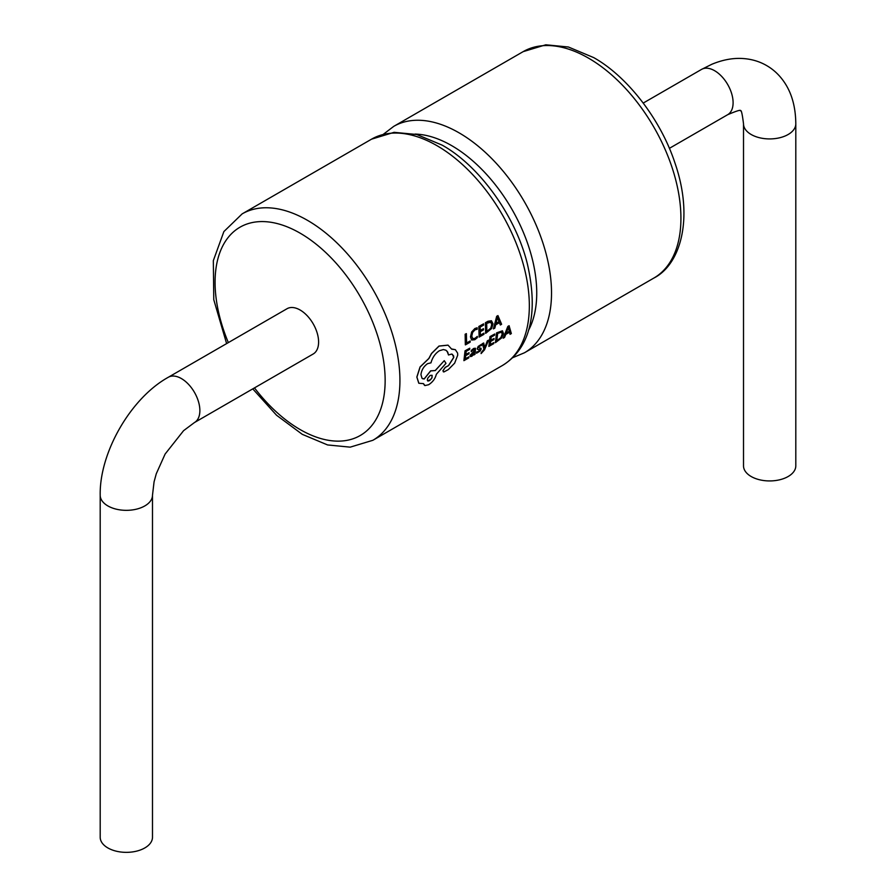 <?xml version="1.0" encoding="UTF-8"?>
<svg xmlns="http://www.w3.org/2000/svg" width="896" height="896" viewBox="0 0 896 896"><rect width="100%" height="100%" fill="white"/><g stroke="black" fill="none" stroke-linecap="round" stroke-linejoin="round"><path stroke-width="1.34" d="M100.195 495.242A26.141 15.098 180 0 0 107.856 505.915A26.141 15.098 180 0 0 136.349 509.186A26.141 15.098 180 0 0 152.488 495.242L152.488 837.256A26.141 15.098 180 0 1 136.349 851.2A26.141 15.098 180 0 1 107.856 847.93A26.141 15.098 180 0 1 100.195 837.256L100.195 495.242C99.389 452.469 130.872 397.947 168.314 377.261L287.045 308.717A26.141 15.098 60 0 1 300.115 310.016A26.141 15.098 60 0 1 317.195 333.054A26.141 15.098 60 0 1 313.186 353.998L194.454 422.542A26.141 15.098 -120 0 0 198.464 401.598A26.141 15.098 -120 0 0 181.384 378.56A26.141 15.098 -120 0 0 168.314 377.261M743.512 123.827L743.512 465.842A26.141 15.098 0 0 0 751.173 476.515A26.141 15.098 0 0 0 779.666 479.786A26.141 15.098 0 0 0 795.805 465.842L795.805 123.827A26.141 15.098 0 0 1 779.666 137.771A26.141 15.098 0 0 1 751.173 134.501A26.141 15.098 0 0 1 743.512 123.827C742.291 113.893 741.272 109.558 740.454 110.824M528.416 330.49A120.254 69.429 -120 0 0 451.696 145.645A120.254 69.429 -120 0 0 415.016 134.075M479.741 349.362L478.453 351.534L476.706 351.938L476.571 353.214L476.773 351.982L478.52 351.579L480.01 349.888L477.467 349.328L477.288 348.41L478.184 346.506L481.443 344.322L478.106 346.461L477.389 349.294M479.573 348.074L480.906 348.141L481.186 349.115L480.211 351.008L476.571 353.214M485.397 322.728L485.654 333.357L485.397 322.728L487.973 321.261L491.467 320.746L493.024 323.814L491.669 328.496L485.654 333.357M499.374 322.638L500.326 325.002L499.453 322.683L495.69 324.822L494.782 328.16L493.427 328.854L496.686 316.299L497.941 315.594L501.614 324.274L500.326 325.002M465.035 350.829L463.904 360.662L465.035 350.829L469.762 348.219L469.661 349.373L466.189 351.355L465.864 354.525L469.09 352.688L465.786 354.491M469.09 352.688L468.944 353.808L465.718 355.656L465.248 358.904L468.933 356.81L465.17 358.859M481.242 352.498L481.096 353.584L483.986 349.182L481.309 352.542M483.986 349.182L482.429 343.706L483.694 342.989L482.35 343.661L483.918 349.138M483.694 342.989L484.736 347.749L487.435 340.85L488.611 340.178L487.368 340.805L484.691 347.682M465.147 334.242L465.338 344.848L465.147 334.242L466.379 333.626L466.603 343.045L470.187 340.995L466.525 343M455.347 349.675L457.61 353.114L457.722 355.163L454.63 363.182L448.314 369.589L443.934 371.941L443.016 370.686L445.301 367.416L448.56 365.613L453.746 357.493L453.589 355.813L451.662 354.054L448.515 354.984L447.72 352.128L445.883 350.202L443.374 349.552L439.432 350.706C435.31 353.36 432.488 357.403 430.976 362.846L427.582 363.664C423.741 366.352 421.534 370.014 420.952 374.651L422.005 378.291L424.211 378.986L430.707 370.899L435.299 370.563L444.27 360.674L445.984 363.339L436.318 374.315C435.266 378.627 432.712 382.088 428.669 384.709L424.984 385.571L423.472 383.634L418.858 383.264L416.909 377.104L420.134 367.002L428.915 358.49L431.581 353.506L439.062 346.102L448.067 345.173L451.707 349.194L455.347 349.675L452.166 349.059M452.446 354.323L453.667 357.448L448.493 365.579L445.234 367.371L442.938 370.642L443.386 371.851M445.805 350.168L447.138 351.31L448.515 354.984M444.27 360.674L435.221 370.53L430.629 370.854L424.144 378.941L422.699 378.75M423.416 383.656L424.536 385.381M418.779 383.219L416.83 377.059L420.056 366.957L428.837 358.445L431.502 353.461L438.995 346.058L447.989 345.128M471.643 340.021L470.557 336.93L471.722 332.035L474.958 328.552L477.12 327.779L474.88 328.518L471.654 331.99L470.478 336.885L471.643 340.021L474.79 339.718L477.299 337.691L477.322 336.403L474.914 338.386L472.606 338.61M509.499 332.181L510.07 334.32L509.578 332.226L505.826 334.365L504.526 337.478L503.171 338.173L507.842 326.435L509.085 325.73L511.347 333.581L510.07 334.32M478.845 326.458L479.102 337.098L478.845 326.458L483.56 323.848L483.627 325.102L480.144 327.074L480.267 330.512L483.493 328.675L480.189 330.467M483.493 328.675L483.515 329.885L480.29 331.722L480.29 335.25L483.974 333.144L480.211 335.205M475.294 348.208L473.581 348.51L471.296 350.437L471.229 351.669L471.363 350.482L473.648 348.555L475.53 348.443L475.003 354.323L473.872 354.973L473.973 353.875M473.368 349.574L474.466 350.549L470.053 355.398L470.445 356.586L470.131 355.443L474.533 350.594L473.435 349.619L471.229 351.669M490.011 336.594L488.858 346.416L490.011 336.594L494.738 333.995L494.637 335.138L491.154 337.131L490.829 340.29L494.054 338.453L490.75 340.256M494.054 338.453L493.909 339.573L490.683 341.41L490.202 344.669L493.886 342.563L490.134 344.624M496.563 332.864L495.41 342.686L496.563 332.864L502.432 330.781L503.496 333.547L501.614 337.938L495.41 342.686M470.187 340.995L470.165 342.182L465.416 344.882M465.214 334.286L466.379 333.626M427.75 380.957L430.965 379.254L432.096 377.283L431.894 375.2M430.203 375.379L432.152 375.435L431.906 377.955L429.654 380.587L427.963 381.058L427.314 380.083L427.75 378.19L430.203 375.379M488.611 340.178L484.534 349.81L481.096 353.584M477.12 327.779L477.198 329.246L475.037 329.818L472.629 332.405L471.778 336.157L472.763 338.71M472.674 338.654L474.981 338.43L477.322 336.403M508.491 328.026L509.376 331.33L506.352 333.054L508.346 327.365M503.238 338.206L507.842 326.435M507.92 326.48L509.163 325.774M506.274 333.01L509.298 331.285L508.424 327.981M468.933 356.81L468.742 357.896L463.904 360.662M465.114 350.874L469.762 348.219M497.616 318.058L499.094 321.698L496.059 323.422L497.37 317.341M493.494 328.899L496.686 316.299M496.765 316.344L498.008 315.638M495.992 323.378L499.016 321.664L497.549 318.013M485.475 322.762L491.467 320.746M486.774 331.475L490.773 328.115L491.725 324.509L490.65 322.056M490.717 322.101L491.792 324.542L490.851 328.16L486.842 331.52L486.707 323.344L490.851 322.168M483.974 333.144L483.952 334.331L479.102 337.098M478.912 326.491L483.56 323.848M474.309 349.451L473.435 349.619M473.872 354.973L474.018 353.931L471.845 356.272L470.445 356.586M471.722 353.651L474.41 351.523L472.304 355.13L471.486 355.309L471.722 353.651M472.304 355.13L471.296 354.693M472.226 355.085L474.331 351.478M481.522 344.366L481.387 345.565L479.808 345.99L478.464 347.637M479.651 348.118L480.973 348.186M493.886 342.563L493.707 343.65L488.858 346.416M490.09 336.638L494.738 333.995M496.642 332.909L502.432 330.781M496.675 340.883L500.83 337.613L502.186 334.242L501.514 332.024M501.581 332.069L502.264 334.286L500.909 337.658L496.754 340.928L497.706 333.39L501.704 332.125M669.379 148.344L727.686 114.688A26.141 15.098 -120 0 0 731.696 93.744A26.141 15.098 -120 0 0 714.616 70.706A26.141 15.098 -120 0 0 701.546 69.406L711.749 64.31C722.21 59.954 732.234 58.005 741.832 58.464C750.938 58.901 759.203 61.264 766.606 65.554C773.998 69.81 780.17 75.768 785.098 83.406C792.098 94.27 795.659 107.744 795.805 123.827M523.141 51.654L545.81 44.8L568.422 47.006L593.723 57.613C627.178 76.35 660.542 119.09 674.912 162.848C694.366 219.027 680.064 264.902 653.856 278.062A130.715 75.466 -120 0 0 673.893 173.32A130.715 75.466 -120 0 0 588.493 58.128A130.715 75.466 -120 0 0 523.141 51.654L393.736 126.37A130.715 75.466 60 0 1 459.088 132.843A130.715 75.466 60 0 1 544.488 248.035A130.715 75.466 60 0 1 524.451 352.778L512.534 357.762M371.549 139.171L394.083 132.328L416.752 134.501L442.142 145.13C479.237 165.715 515.726 216.07 527.386 264.018C541.016 323.747 523.712 352.632 502.264 365.579A130.715 75.466 -120 0 0 522.301 260.837A130.715 75.466 -120 0 0 436.912 145.645A130.715 75.466 -120 0 0 371.549 139.171L242.144 213.886A130.715 75.466 60 0 1 307.507 220.36A130.715 75.466 60 0 1 392.896 335.552A130.715 75.466 60 0 1 372.859 440.294L350.19 447.149L327.578 444.942L302.277 434.336L276.539 415.229L252.762 388.886M254.486 387.89A120.254 69.429 -120 0 0 300.115 429.554A120.254 69.429 -120 0 0 385.146 380.453A120.254 69.429 -120 0 0 300.115 233.162A120.254 69.429 -120 0 0 225.579 241.058A120.254 69.429 -120 0 0 228.346 342.608M653.856 278.062L524.451 352.778M372.859 440.294L502.264 365.579M242.144 213.886L223.888 231.571L213.338 260.613L213.774 299.712L226.621 343.605M383.466 134.187L393.736 126.37M727.686 114.688C736.893 110.79 741.16 109.502 740.477 110.835L740.466 110.835M643.238 103.062L701.546 69.406M152.488 495.242L154.067 481.846L156.274 473.76L165.122 454.037L183.579 430.674L194.454 422.542"/></g></svg>
